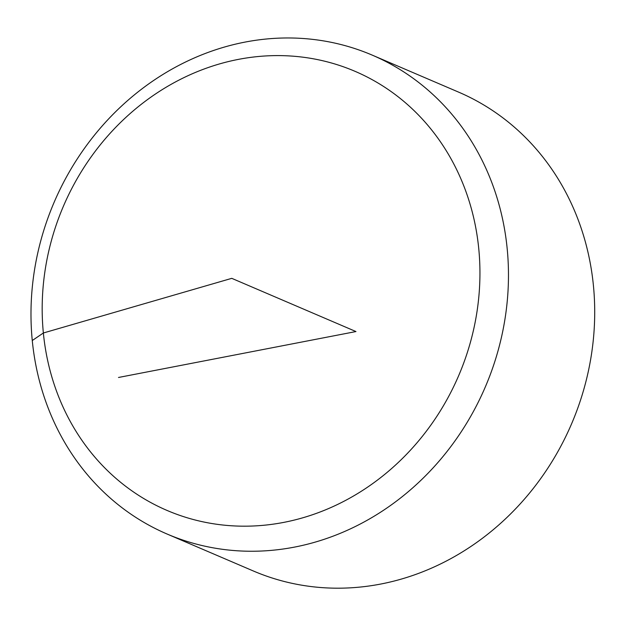 <?xml version="1.0" encoding="UTF-8"?>
<svg xmlns="http://www.w3.org/2000/svg" width="626" height="626" viewBox="0 0 626 626"><rect width="100%" height="100%" fill="white"/><g stroke="black" fill="none" stroke-linecap="round" stroke-linejoin="round"><path stroke-width="0.94" d="M372.313 55.158L458.545 92.1A260.502 234.531 113.2 0 1 591.265 355.67A260.502 234.531 113.2 0 1 380.725 584.05A260.502 234.531 113.2 0 1 253.381 570.998L167.142 534.056A260.502 234.531 113.2 0 1 54.149 202.245A260.502 234.531 113.2 0 1 372.313 55.158A260.502 234.531 113.2 0 1 505.025 318.728A260.502 234.531 113.2 0 1 294.486 547.108A260.502 234.531 113.2 0 1 167.142 534.056M283.758 522.389A238.827 215.023 -66.8 0 0 478.765 248.788A238.827 215.023 -66.8 0 0 238.357 59.392A238.827 215.023 -66.8 0 0 43.358 332.993A238.827 215.023 -66.8 0 0 283.758 522.389M118.51 377.47L355.967 331.553L231.761 278.343L43.358 332.993L32.27 340.528"/></g></svg>
